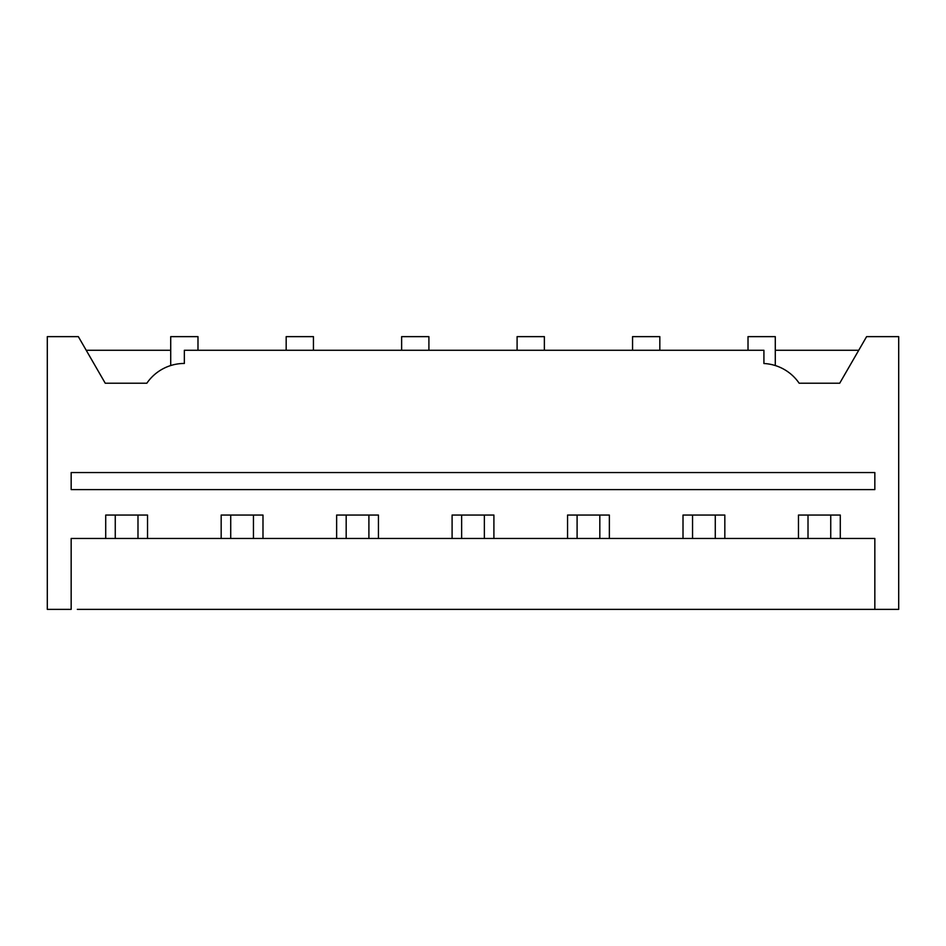 <?xml version="1.0" encoding="UTF-8"?>
<svg xmlns="http://www.w3.org/2000/svg" width="946" height="946" viewBox="0 0 946 946"><rect width="100%" height="100%" fill="white"/><g stroke="black" fill="none" stroke-linecap="round" stroke-linejoin="round"><path stroke-width="1.42" d="M115.258 538.463L115.258 515.05M137.986 515.05L137.986 538.463M230.718 538.463L230.718 515.05M253.445 515.05L253.445 538.463M346.177 538.463L346.177 515.05M368.905 515.05L368.905 538.463M874.837 609.366L874.837 538.463L71.163 538.463L71.163 609.366L47.3 609.366L47.3 336.634L78.341 336.634L105.243 383.225L146.843 383.225A45.455 45.455 0 0 1 184.352 363.453L184.352 350.268L763.919 350.268L763.919 363.512A45.455 45.455 0 0 1 799.157 383.225L839.705 383.225L866.607 336.634L898.7 336.634L898.7 609.366L77.324 609.366M262.988 538.463L262.988 515.05L221.175 515.05L221.175 538.463M175.921 609.366L192.783 609.366M105.716 538.463L105.716 515.05L147.529 515.05L147.529 538.463M71.163 472.551L71.163 489.59L874.837 489.59L874.837 472.551L71.163 472.551M197.986 350.268L197.986 336.634L170.718 336.634L170.718 365.546M170.718 350.268L86.216 350.268M286.177 350.268L286.177 336.634L313.445 336.634L313.445 350.268M291.38 609.366L308.242 609.366M683.012 538.463L683.012 515.05L724.825 515.05L724.825 538.463M798.471 538.463L798.471 515.05L840.285 515.05L840.285 538.463M336.634 538.463L336.634 515.05L378.447 515.05L378.447 538.463M452.093 538.463L452.093 515.05L493.907 515.05L493.907 538.463M567.553 538.463L567.553 515.05L609.366 515.05L609.366 538.463M401.636 350.268L401.636 336.634L428.905 336.634L428.905 350.268M517.095 350.268L517.095 336.634L544.364 336.634L544.364 350.268M772.042 364.648L773.426 365.002M858.732 350.268L775.282 350.268M775.282 365.546L775.282 336.634L748.014 336.634L748.014 350.268M659.823 350.268L659.823 336.634L632.555 336.634L632.555 350.268M461.636 538.463L461.636 515.05M484.364 515.05L484.364 538.463M577.095 538.463L577.095 515.05M599.823 515.05L599.823 538.463M692.555 538.463L692.555 515.05M715.282 515.05L715.282 538.463M808.014 538.463L808.014 515.05M830.742 515.05L830.742 538.463"/></g></svg>
